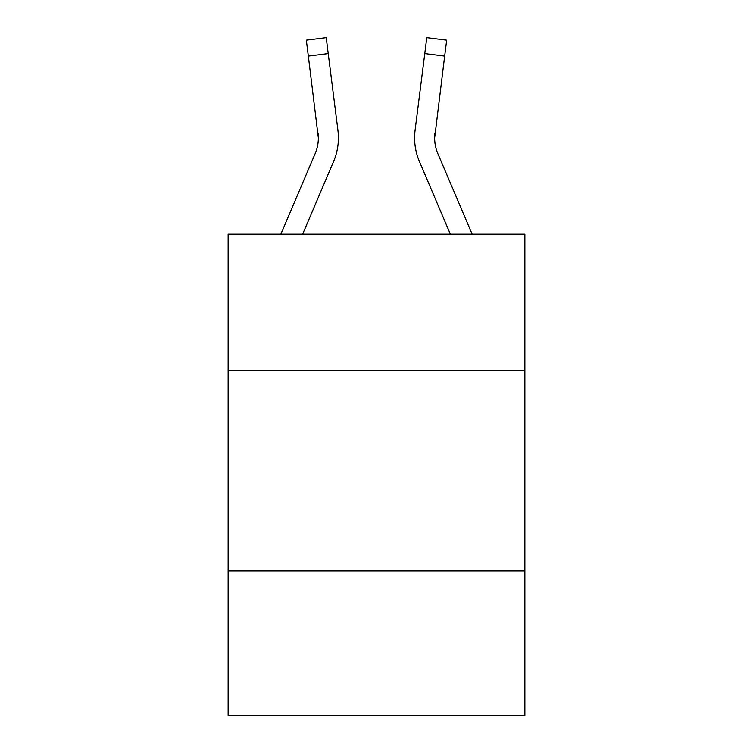 <?xml version="1.0" encoding="UTF-8"?>
<svg xmlns="http://www.w3.org/2000/svg" width="753" height="753" viewBox="0 0 753 753"><rect width="100%" height="100%" fill="white"/><g stroke="black" fill="none" stroke-linecap="round" stroke-linejoin="round"><path stroke-width="1.13" d="M524.869 370.485L524.869 234.145L228.131 234.145L228.131 370.485L524.869 370.485L524.869 715.35L228.131 715.35L228.131 370.485M524.869 570.99L228.131 570.99M333.598 161.462L302.65 234.145L333.598 161.462A60.155 60.155 0 0 0 337.928 130.363L328.223 53.567L308.335 56.08L306.32 40.163L326.218 37.65L328.223 53.567M338.332 140.811L338.408 138.373M337.626 127.954L337.928 130.363L337.626 127.954M472.14 234.145L437.851 153.612A40.097 40.097 0 0 1 434.65 137.968L444.665 56.08L424.777 53.567L426.782 37.65L446.68 40.163L426.782 37.65L446.68 40.163L426.782 37.65L446.68 40.163L426.782 37.65L446.68 40.163L426.782 37.65L446.68 40.163L426.782 37.65L446.68 40.163L426.782 37.65L446.68 40.163L426.782 37.65L446.68 40.163L426.782 37.65L446.68 40.163L426.782 37.65L446.68 40.163L426.782 37.65L446.68 40.163L426.782 37.65L446.68 40.163L426.782 37.65L446.68 40.163L426.782 37.65L446.68 40.163L426.782 37.65L446.68 40.163L426.782 37.65L446.68 40.163L426.782 37.65L446.68 40.163L426.782 37.65L446.68 40.163L426.782 37.65L446.68 40.163L426.782 37.65L446.68 40.163L426.782 37.65L446.68 40.163L444.665 56.08M419.402 161.462L450.35 234.145L419.402 161.462A60.155 60.155 0 0 1 415.072 130.363L424.777 53.567M437.851 153.612A40.097 40.097 0 0 1 434.65 137.968A40.097 40.097 0 0 0 437.851 153.612A40.097 40.097 0 0 1 434.65 137.968A40.097 40.097 0 0 0 437.851 153.612A40.097 40.097 0 0 1 434.65 137.968A40.097 40.097 0 0 0 437.851 153.612A40.097 40.097 0 0 1 434.65 137.968A40.097 40.097 0 0 0 437.851 153.612A40.097 40.097 0 0 1 434.65 137.968A40.097 40.097 0 0 0 437.851 153.612A40.097 40.097 0 0 1 434.65 137.968A40.097 40.097 0 0 0 437.851 153.612A40.097 40.097 0 0 1 434.65 137.968A40.097 40.097 0 0 0 437.851 153.612A40.097 40.097 0 0 1 434.65 137.968A40.097 40.097 0 0 0 437.851 153.612A40.097 40.097 0 0 1 434.65 137.968A40.097 40.097 0 0 0 437.851 153.612A40.097 40.097 0 0 1 434.65 137.968L434.961 132.876A40.097 40.097 0 0 0 437.851 153.612A40.097 40.097 0 0 1 434.65 137.968L434.961 132.876M280.86 234.145L315.149 153.612A40.097 40.097 0 0 0 318.35 137.978L308.335 56.08M315.149 153.612A40.097 40.097 0 0 0 318.35 137.978A40.097 40.097 0 0 1 315.149 153.612A40.097 40.097 0 0 0 318.35 137.978A40.097 40.097 0 0 1 315.149 153.612A40.097 40.097 0 0 0 318.039 132.876L318.35 137.968M338.408 137.874L338.332 140.839L338.408 137.874M306.32 40.163L326.218 37.65M414.592 137.874L414.668 140.839L414.592 137.874"/></g></svg>
